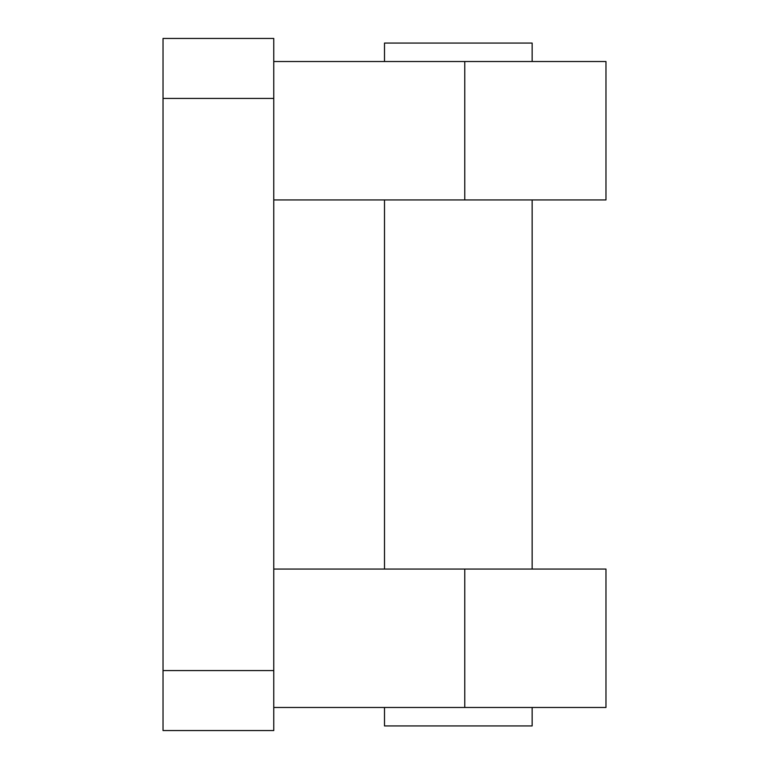 <?xml version="1.0" encoding="UTF-8"?>
<svg xmlns="http://www.w3.org/2000/svg" width="769" height="769" viewBox="0 0 769 769"><rect width="100%" height="100%" fill="white"/><g stroke="black" fill="none" stroke-linecap="round" stroke-linejoin="round"><path stroke-width="1.15" d="M273.764 98.432L273.764 38.45L163.028 38.45L163.028 98.432L273.764 98.432L273.764 670.568L163.028 670.568L163.028 98.432M163.028 670.568L163.028 730.55L273.764 730.55L273.764 670.568M384.5 707.48L384.5 725.936L532.148 725.936L532.148 707.48M532.148 61.52L532.148 43.064L384.5 43.064L384.5 61.52M273.764 199.94L605.972 199.94L605.972 61.52L273.764 61.52M273.764 707.48L605.972 707.48L605.972 569.06L273.764 569.06M464.764 61.52L464.764 199.94M464.764 569.06L464.764 707.48M384.5 199.94L384.5 569.06M532.148 199.94L532.148 569.06"/></g></svg>
